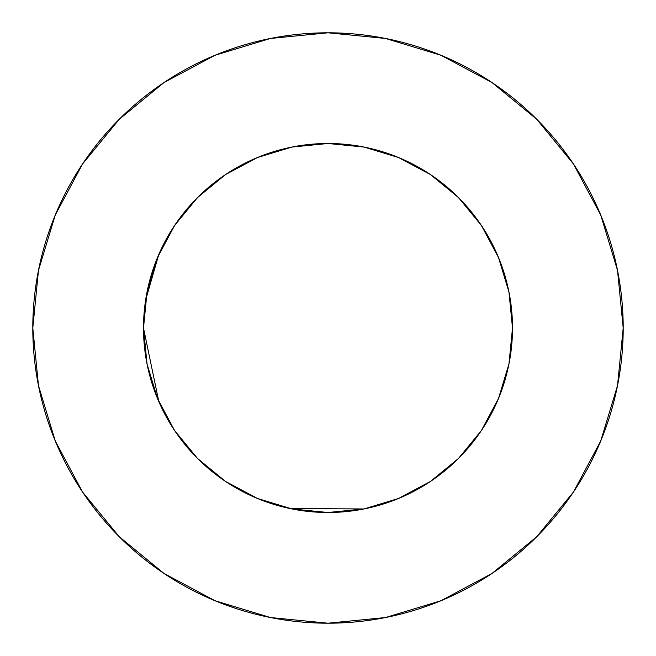 <?xml version="1.0" encoding="UTF-8"?>
<svg xmlns="http://www.w3.org/2000/svg" width="656" height="656" viewBox="0 0 656 656"><rect width="100%" height="100%" fill="white"/><g stroke="black" fill="none" stroke-linecap="round" stroke-linejoin="round"><path stroke-width="0.98" d="M508.974 363.908L498.453 398.602L508.958 363.998L512.5 328A184.5 184.5 0 0 0 328 143.5A184.5 184.5 0 0 0 143.5 328A184.5 184.5 0 0 1 328 143.5A184.5 184.5 0 0 1 512.5 328L512.5 327.893M623.2 328A295.2 295.2 0 0 0 328 32.8A295.2 295.2 0 0 0 32.8 328A295.2 295.2 0 0 1 328 32.8A295.2 295.2 0 0 1 623.2 328A295.2 295.2 0 0 1 328 623.2A295.2 295.2 0 0 1 32.8 328A295.2 295.2 0 0 0 328 623.2A295.2 295.2 0 0 0 623.2 328L617.526 270.411L600.732 215.029L573.451 163.992L536.739 119.261L492.008 82.549L440.971 55.268L385.589 38.474L328 32.8L270.411 38.474L215.029 55.268L163.992 82.549L119.261 119.261L82.549 163.992L55.268 215.029L38.474 270.411L32.8 328L38.474 385.589L55.268 440.971L82.549 492.008L119.261 536.739L163.992 573.451L215.029 600.732L270.411 617.526L328 623.2L385.589 617.526L440.971 600.732L492.008 573.451L536.739 536.739L573.451 492.008L600.732 440.971L617.526 385.589L623.2 328M454.534 462.275L459.184 457.732M398.651 498.437L400.398 497.699M197.489 458.413L225.443 481.373M157.547 398.602L147.042 363.998L157.547 398.602L174.496 430.361L197.538 458.462L225.5 481.406L257.398 498.453L292.002 508.958L328 512.5L363.998 508.958L289.96 508.539M226.615 482.152L229.297 483.874M156.686 396.503L159.326 402.759M364.096 147.067L328 143.5L292.002 147.042L257.398 157.547L225.5 174.594L197.538 197.538L174.627 225.443M146.395 360.546L147.977 368.41M325.573 143.516L330.575 143.516M361.645 146.591L366.163 147.493M500.938 263.712L502.578 268.304M509.458 294.651L510.097 298.341M258.702 498.995L256.201 497.953M147.559 366.499L146.591 361.612M145.616 300.153L158.826 254.372M291.945 147.059L328 143.5L363.998 147.042L398.602 157.547L430.5 174.594L458.462 197.538L430.557 174.627M469.032 209.043L472.525 213.315M432.329 480.167L428.737 482.57M399.742 497.978L397.552 498.888M158.826 401.628L143.5 328L147.042 363.998M396.946 156.866L406.564 161.056M427.261 172.479L437.929 179.826M454.28 193.487L463.899 203.212M477.068 219.284L484.727 230.65M494.829 249.214L500.011 261.285M506.981 283.22L509.359 294.093M146.641 294.093L149.019 283.22M155.989 261.285L161.171 249.214M171.273 230.65L178.949 219.268M192.101 203.212L201.712 193.495M218.071 179.826L228.739 172.479M249.436 161.056L259.054 156.866M573.451 163.992L536.739 119.261L492.082 82.607M163.992 82.549L119.261 119.261L82.607 163.918M82.549 492.008L119.261 536.739L163.918 573.393M492.008 573.451L536.739 536.739L573.393 492.082M363.998 508.958L398.602 498.453L430.5 481.406L458.462 458.462L481.373 430.557M481.406 225.5L458.462 197.538L481.406 225.5L498.453 257.398L508.958 292.002L512.5 328A184.5 184.5 0 0 1 328 512.5A184.5 184.5 0 0 1 143.5 328A184.5 184.5 0 0 0 328 512.5A184.5 184.5 0 0 0 512.5 328M174.594 430.5L197.538 458.462M430.5 481.406L458.462 458.462L481.406 430.5L498.453 398.602M225.5 174.594L197.538 197.538L174.594 225.5L157.547 257.398L147.042 292.002L143.5 328"/></g></svg>
